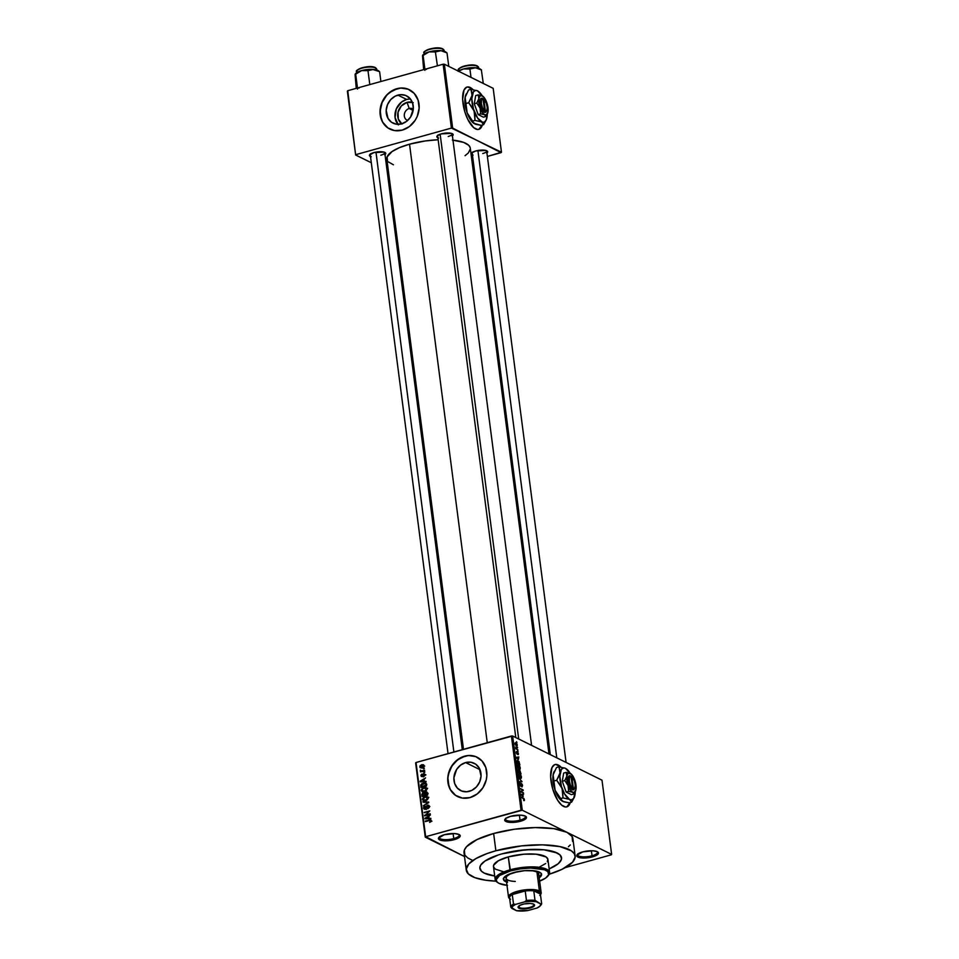 <?xml version="1.0" encoding="UTF-8"?>
<svg xmlns="http://www.w3.org/2000/svg" width="959" height="959" viewBox="0 0 959 959"><rect width="100%" height="100%" fill="white"/><g stroke="black" fill="none" stroke-linecap="round" stroke-linejoin="round"><path stroke-width="1.44" d="M505.633 818.566A10.069 3.105 172.6 0 0 509.613 821.132A10.069 3.105 172.6 0 0 520.042 820.161L520.569 821.228A10.981 3.392 -7.4 0 1 508.63 822.223A10.981 3.392 -7.4 0 1 505.165 819.022A10.981 3.392 -7.4 0 1 510.632 816.325L506.088 818.231L504.734 820.329L507.059 821.899L510.296 822.378L520.569 821.228L526.419 817.895L525.304 816.085L520.905 815.174L510.632 816.325A10.981 3.392 -7.4 0 1 525.76 816.349A10.981 3.392 -7.4 0 1 520.569 821.228L520.042 820.161A10.069 3.105 -7.4 0 1 505.513 819.214A10.069 3.105 -7.4 0 1 505.633 818.566M577.63 854.181A10.069 3.105 172.6 0 0 581.61 856.735A10.069 3.105 172.6 0 0 592.039 855.776L592.566 856.843A10.981 3.392 -7.4 0 1 580.627 857.826A10.981 3.392 -7.4 0 1 577.162 854.637A10.981 3.392 -7.4 0 1 582.628 851.928L576.779 855.26L577.893 857.082L580.531 857.814L590.576 857.322L595.899 855.62L598.416 853.51L597.301 851.688L592.902 850.777L582.628 851.928A10.981 3.392 -7.4 0 1 597.757 851.952A10.981 3.392 -7.4 0 1 592.566 856.843L592.039 855.776A10.069 3.105 -7.4 0 1 577.51 854.817A10.069 3.105 -7.4 0 1 577.63 854.181M439.342 836.979A10.069 3.105 172.6 0 0 443.334 839.533A10.069 3.105 172.6 0 0 453.763 838.574L454.29 839.64A10.981 3.392 -7.4 0 1 442.351 840.623A10.981 3.392 -7.4 0 1 438.874 837.423A10.981 3.392 -7.4 0 1 444.353 834.726L438.491 838.058L438.838 839.341L442.255 840.611L452.3 840.12L457.623 838.418L460.14 836.308L459.025 834.486L454.626 833.575L444.353 834.726A10.981 3.392 -7.4 0 1 459.481 834.75A10.981 3.392 -7.4 0 1 454.29 839.64L453.763 838.574A10.069 3.105 -7.4 0 1 439.222 837.615A10.069 3.105 -7.4 0 1 439.342 836.979M556.004 764.527L560.524 767.032A21.961 8.763 74.5 0 0 554.865 764.599M550.969 780.794A21.961 8.763 -105.5 0 1 555.033 764.551A21.961 8.763 -105.5 0 1 561.003 767.104L556.328 764.431L554.614 764.695L551.976 767.596L550.634 776.85L552.756 789.101L557.623 800.202L561.602 805.069L565.474 806.987L567.189 806.723L570.329 802.503A21.961 8.763 -105.5 0 1 566.781 806.867A21.961 8.763 -105.5 0 1 550.969 780.794M409.217 108.511A6.401 5.526 -63.7 0 0 404.35 114.385A6.401 5.526 -63.7 0 0 407.647 120.498A6.401 5.526 116.3 0 1 407.155 120.295A6.401 5.526 116.3 0 1 404.386 114.085A6.401 5.526 116.3 0 1 409.217 108.511L413.125 110.441L409.217 108.511A6.401 5.526 116.3 0 1 412.838 108.811A6.401 5.526 116.3 0 1 413.293 109.062A6.401 5.526 -63.7 0 0 409.217 108.511L407.036 102.361L409.217 108.511M401.713 123.831A12.155 10.489 116.3 0 1 398.081 111.999A12.155 10.489 116.3 0 1 407.036 102.361L413.245 102.637M398.369 124.922L395.06 117.561L396.295 108.942L401.641 101.966L406.652 99.436L410.416 98.969A15.248 13.162 -63.7 0 0 406.652 99.436L397.889 95.109A15.248 13.162 116.3 0 1 406.508 95.816A15.248 13.162 116.3 0 1 413.101 110.585A15.248 13.162 116.3 0 1 401.617 123.855L396.331 124.202L391.548 122.296L388.023 118.436L386.177 110.345L387.52 104.603L390.721 99.604L395.3 96.104L400.55 94.653L405.681 95.444L409.913 98.381L412.598 103.009L413.329 108.619L410.596 117.01L406.628 121.337L401.617 123.855A15.248 13.162 116.3 0 1 392.998 123.148A15.248 13.162 116.3 0 1 386.405 108.379A15.248 13.162 116.3 0 1 397.889 95.109L406.652 99.436A15.248 13.162 -63.7 0 0 395.911 109.925A15.248 13.162 -63.7 0 0 397.865 124.334M409.421 89.762A21.961 18.964 -63.7 0 0 397.062 88.767L396.894 88.684A21.961 18.964 116.3 0 1 409.325 89.714A21.961 18.964 116.3 0 1 418.819 110.992A21.961 18.964 116.3 0 1 402.277 130.112L409.493 126.48L415.211 120.235L417.213 116.435L419.143 108.163L418.088 100.072L414.228 93.419L408.126 89.187L400.73 88.036L393.166 90.134L386.573 95.169L381.958 102.373L380.639 106.449L380.184 114.792L382.689 122.308L387.772 127.859L394.652 130.604L402.277 130.112A21.961 18.964 116.3 0 1 389.857 129.081A21.961 18.964 116.3 0 1 380.363 107.804A21.961 18.964 116.3 0 1 396.894 88.684L397.062 88.767A21.961 18.964 -63.7 0 0 380.531 107.84A21.961 18.964 -63.7 0 0 389.953 129.129M469.335 791.331A15.248 13.162 116.3 0 1 460.716 790.612A15.248 13.162 116.3 0 1 454.122 775.843A15.248 13.162 116.3 0 1 465.606 762.573L480.027 769.705L465.606 762.573L470.893 762.237L475.676 764.143L479.2 767.991L481.046 776.095L479.704 781.837L476.503 786.836L471.924 790.324L466.673 791.786L461.543 790.983L457.311 788.046L454.626 783.431L453.895 777.821L456.628 769.43L460.596 765.102L465.606 762.573A15.248 13.162 116.3 0 1 474.226 763.292A15.248 13.162 116.3 0 1 480.819 778.061A15.248 13.162 116.3 0 1 469.335 791.331M477.138 757.238A21.961 18.964 -63.7 0 0 464.779 756.243L464.612 756.16A21.961 18.964 116.3 0 1 477.043 757.19A21.961 18.964 116.3 0 1 486.537 778.468A21.961 18.964 116.3 0 1 469.994 797.588L477.21 793.944L482.928 787.711L486.261 779.823L486.86 775.627L485.805 767.548L481.933 760.883L475.844 756.651L468.448 755.5L460.883 757.61L454.29 762.645L449.675 769.837L447.757 778.109L447.901 782.256L450.406 789.772L455.489 795.323L462.37 798.068L469.994 797.588A21.961 18.964 116.3 0 1 457.575 796.557A21.961 18.964 116.3 0 1 448.081 775.28A21.961 18.964 116.3 0 1 464.612 756.16L464.779 756.243A21.961 18.964 -63.7 0 0 448.249 775.316A21.961 18.964 -63.7 0 0 457.671 796.605M437.903 137.82A8.235 2.541 -7.4 0 1 437.184 135.902A8.235 2.541 -7.4 0 1 441.284 133.876L437.232 135.842L437.148 137.341L438.599 138.06M370.498 156.533A8.235 2.541 -7.4 0 1 369.766 154.627A8.235 2.541 -7.4 0 1 373.878 152.601L369.479 155.094L371.193 156.773M472.415 154.878A8.235 2.541 -7.4 0 1 471.696 152.972A8.235 2.541 -7.4 0 1 475.796 150.947L471.744 152.913L471.66 154.411L473.111 155.13M453.104 833.539L453.763 838.574L453.104 833.539M591.379 850.741L592.039 855.776L591.379 850.741M519.382 815.126L520.042 820.161L519.382 815.126M575.136 855.967L572.895 838.705A54.891 16.938 172.6 0 0 566.961 832.316A54.891 16.938 172.6 0 0 493.633 833.503L495.875 850.765A54.891 16.938 -7.4 0 1 575.136 855.967A54.891 16.938 -7.4 0 1 549.255 874.224L562.202 869.238L572.547 862.201L575.172 856.95L574.321 853.726L571.396 850.849L559.9 846.593L542.434 844.843L521.672 845.862L495.875 850.765L493.633 833.503L476.959 839.593L466.613 846.617L464.336 850.154L464.839 855.104L467.764 857.981L472.631 860.391M463.485 749.315L386.825 159.026A42.088 12.982 172.6 0 1 409.529 144.198L425.209 140.961L438.155 139.75A42.088 12.982 172.6 0 0 409.529 144.198L487.256 742.722L409.529 144.198L399.555 147.602L392.075 151.522L387.076 156.964L387.46 160.764M548.98 753.966L470.294 148.189A42.088 12.982 172.6 0 0 452.972 140.134M515.798 737.555L437.64 135.794A7.324 2.254 -7.4 0 1 437.688 135.447M468.016 87.029L472.523 89.535A21.961 8.763 74.5 0 0 466.877 87.101M462.981 103.296A21.961 8.763 -105.5 0 1 467.033 87.053A21.961 8.763 -105.5 0 1 473.015 89.607L468.34 86.933L466.625 87.197L463.988 90.098L462.646 99.352L464.767 111.604L467.788 119.384L473.614 127.571L477.486 129.489L479.2 129.225L482.341 125.006A21.961 8.763 -105.5 0 1 478.781 129.369A21.961 8.763 -105.5 0 1 462.981 103.296M494.7 875.963A41.177 12.707 -7.4 0 1 479.872 868.351A41.177 12.707 -7.4 0 1 502.084 853.834A41.177 12.707 -7.4 0 1 561.53 857.742A41.177 12.707 -7.4 0 1 549.135 868.902A41.177 12.707 -7.4 0 0 561.53 857.742A41.177 12.707 -7.4 0 0 502.084 853.834L525.424 849.77L544.005 849.794L557.071 852.947L560.008 854.937L561.554 858.473L560.631 861.074L558.174 863.759L549.075 868.926L558.174 863.759L561.291 859.755L561.435 857.238L560.008 854.937L555.069 852.083L544.005 849.794L533.252 849.386L517.416 850.669L502.084 853.834A41.177 12.707 -7.4 0 0 479.872 868.351A41.177 12.707 -7.4 0 0 494.7 875.963L484.331 873.146L481.394 871.156L479.848 867.607L480.771 865.006L485.014 861.002L498.608 854.865L485.014 861.002L480.771 865.006L479.848 867.607L481.394 871.156L484.331 873.146L494.7 875.963M572.571 841.403L572.079 836.464L566.961 832.316L611.638 854.421L602 780.194L512.633 735.997L522.271 810.211L611.638 854.421L602 780.194L512.633 735.997L511.411 736.009L521.049 810.235L425.664 836.716L416.026 762.501L512.633 735.997L522.271 810.211L566.961 832.316L553.763 828.636L535.194 827.581L514.084 829.283L493.633 833.503A54.891 16.938 172.6 0 0 464.024 852.851L466.266 870.113A54.891 16.938 -7.4 0 1 495.875 850.765L486.884 853.63L475.94 858.557L468.855 863.879L466.23 869.13L468.292 873.853L474.873 877.653L485.398 880.182L495.947 881.153A54.891 16.938 -7.4 0 1 466.266 870.113M517.141 746.881L517.632 747.636L517.141 746.881M516.745 748.751L517.908 749.842L515.81 748.799L515.654 747.109L516.745 748.751L515.654 747.109L515.81 748.799L517.908 749.842L516.745 748.751M517.632 750.657L518.112 751.412L517.632 750.657M517.584 751.952L518.363 754.481L517.776 752.575L517.249 754.122L516.362 753.067L516.374 751.616L516.901 753.522L517.584 751.952L516.901 753.522L516.697 751.58L516.254 752.563L517.021 754.098L517.704 752.527L517.932 754.625L518.435 753.618L517.584 751.952L517.093 752.863M518.351 759.504L516.17 757.298L518.843 756.975L518.351 759.504L518.843 756.975L516.17 757.298L518.351 759.504M518.531 765.054L517.38 765.366L518.531 765.054L517.321 766.433L519.119 769.31L520.042 769.25L520.293 767.907L519.382 769.406L517.704 767.751L517.38 765.378L518.675 765.126L520.054 766.936L517.824 764.922M519.706 774.069L518.555 774.393L519.706 774.069L518.495 775.447L520.293 778.324L521.216 778.276L521.468 776.922L520.545 778.42L518.879 776.778L518.507 774.536L519.706 774.069L521.228 775.951L518.999 773.937M524.441 799.818L523.686 800.561L523.854 798.991L521.348 797.133L523.974 798.607L524.441 799.818L521.348 797.133L523.806 798.931L523.686 800.561L524.441 799.818M523.17 796.533L520.977 794.328L523.65 794.016L522.919 794.627L523.17 796.533L522.919 794.627L523.65 794.016L520.977 794.328L523.17 796.533M521.181 791.69L523.494 792.829L520.665 791.954L522.619 790.192L520.222 788.502L523.123 789.928L521.181 791.69L523.123 789.928L520.222 788.502L522.619 790.192L520.665 791.954L523.494 792.829L521.181 791.69M520.281 782.94L519.622 784.174L520.617 786.128L521.6 783.971L521.84 786.871L522.583 785.541L521.037 783.551L522.331 784.498L522.02 786.943L521.756 784.078L520.893 786.176L519.622 784.174L520.281 782.94L520.809 785.589L521.516 783.419L520.557 785.577L519.934 782.892M518.855 777.953L522.044 781.657L519.358 781.849L521.672 781.249L518.855 777.953L521.672 781.249L519.358 781.849L522.044 781.657L518.855 777.953M518.459 769.717L518.16 772.57L521.049 774.009L519.766 770.209L521.049 774.009L518.16 772.57L517.98 769.849L519.766 770.209L518.196 769.669M517.932 760.571L516.757 760.895L518.963 761.446L519.874 764.982L516.985 763.544L516.769 760.847L517.836 760.523L516.721 761.17L516.985 763.544L519.874 764.982L517.932 760.571L516.733 761.53L518.735 761.686L519.466 764.263L516.949 763.256L517.081 761.434L518.004 761.11L517.38 760.99M515.978 742.71L515.151 742.949L516.745 743.369L517.201 745.694L515.307 744.496L515.199 742.829L515.978 742.71L515.115 743.716L516.398 745.79L517.297 744.795L515.978 742.71L515.115 743.716M516.469 741.703L516.949 742.458L516.469 741.703M415.631 762.92L425.269 837.147L464.504 856.543L425.664 836.716L522.271 810.211L521.049 810.235L511.411 736.009L416.026 762.501L425.269 837.147L415.631 762.92M611.255 854.841L565.331 867.595L611.255 854.841M424.286 768.003L423.542 768.782L424.286 768.003M424.765 771.779L424.034 772.546L424.765 771.779M426.012 781.321L424.262 781.309L424.01 779.415L425.568 777.893L420.138 781.213L426.084 781.897L424.262 781.309L424.01 779.415L425.568 777.893L420.21 781.801L426.012 781.321M426.371 790.6L427.007 788.55L425.484 787.315L422.919 787.83L421.253 789.856L422.511 791.798L425.496 791.283L427.055 788.778L425.988 787.447L423.878 787.459L421.253 790.384L422.164 791.666L426.371 790.6M427.546 799.626L428.182 797.564L426.647 796.342L424.094 796.857L422.428 798.871L423.446 800.741L426.671 800.297L428.229 797.804L427.163 796.473L425.053 796.485L422.416 799.41L423.339 800.693L427.546 799.626M429.344 806.423L428.721 805.296L427.079 805.32L424.873 808.737L424.202 807.586L425.029 806.004L423.698 807.082L423.614 808.437L424.417 809.276L425.856 809.012L427.666 805.68L428.685 806.687L427.666 808.773L429.176 807.586L429.344 806.423L427.486 805.164L425.257 808.713L424.214 807.934L425.029 806.004L423.554 808.125L425.305 809.264L427.57 805.704L428.673 806.555L427.666 808.773L429.344 806.423M430.819 818.351L429.069 818.351L428.817 816.445L430.375 814.922L424.945 818.255L430.891 818.926L429.069 818.351L428.817 816.445L430.375 814.922L425.017 818.83L430.819 818.351M430.915 820.772L429.152 819.981L429.968 820.389L429.152 819.981L425.376 821.599L430.028 820.389L431.178 821.18L430.531 820.856L429.596 822.378L431.166 821.216L430.411 819.837L425.305 821.048L430.207 820.424L429.764 822.331L430.915 821.671L430.687 819.921M430.219 813.747L425.688 815.006L429.848 810.846L424.19 812.417L428.793 811.71L424.633 815.869L430.291 814.299L425.688 815.006L429.848 810.846L424.19 812.417L428.793 811.71L424.633 815.869L430.219 813.747M428.697 802.036L422.823 801.88L428.074 802.515L423.327 805.764L428.769 802.563L422.823 801.88L428.074 802.515L423.327 805.764L428.697 802.036M427.558 793.213L426.947 792.074L425.676 792.002L424.381 793.141L422.571 793.129L421.876 794.472L422.116 796.485L427.774 794.915L426.911 792.05L423.123 792.877L421.9 794.783L422.116 796.485L427.774 794.915L426.743 792.841L427.558 793.237M426.395 784.282L425.221 782.868L422.068 783.479L420.761 784.93L420.941 787.471L426.599 785.9L425.628 783.012L423.267 783L420.737 785.025L420.941 787.471L426.599 785.9L426.395 784.282M425.197 774.488L423.458 773.613L421.996 776.107L421.72 774.201L420.953 775.184L421.373 776.514L422.739 776.382L423.866 774.057L424.609 774.62L424.046 776.203L424.945 775.567L425.197 774.488L423.698 773.529L422.116 776.083L421.948 774.105L420.941 775.699L422.272 776.61L423.866 774.057L424.609 774.62L424.046 776.203L425.197 774.488L423.698 773.529M424.561 770.209L421.576 770.928L420.45 770.125L421.109 771.168L420.522 771.899L424.633 770.748L421.576 770.928L420.45 770.125L421.109 771.168L420.522 771.899L424.561 770.209M421.504 767.919L419.79 766.852L422.116 767.799L423.83 765.09L422.044 764.659L420.09 765.738L420.09 767.524L422.116 767.799L423.938 766.457L423.398 764.731M347.362 91.141L355.645 154.998L371.301 162.742L355.645 154.998L347.745 90.709L443.13 64.229L451.425 128.086L356.041 154.579L451.425 128.086L501.473 152.217L493.178 88.348L444.353 64.205L452.648 128.074L501.077 152.649L487.376 156.449L501.473 152.217L493.178 88.348L444.353 64.205L443.13 64.229L444.353 64.205L452.648 128.074L451.425 128.086L443.13 64.229L347.745 90.709L355.645 154.998L347.362 91.141M387.076 170.546L388.407 171.205L387.076 170.546M473.135 160.405L471.924 160.74L473.135 160.405M486.657 153.2L487.663 151.63L485.925 150.443L475.796 150.947A8.235 2.541 -7.4 0 1 487.136 150.971A8.235 2.541 -7.4 0 1 486.932 152.996M384.739 154.843L385.746 153.272L384.008 152.097L373.878 152.601A8.235 2.541 -7.4 0 1 385.218 152.613A8.235 2.541 -7.4 0 1 385.015 154.651M452.157 136.13L453.163 134.56L451.425 133.373L441.284 133.876A8.235 2.541 -7.4 0 1 452.636 133.9A8.235 2.541 -7.4 0 1 452.42 135.926M465.043 155.706L468.316 152.972L470.33 148.945M470.198 147.674L468.747 145.324L463.7 142.411L452.384 140.074M388.383 161.903L393.43 164.804M478.625 129.417A21.961 8.763 74.5 0 0 482.017 125.102L478.877 129.321M452.037 133.589A7.324 2.254 -7.4 0 1 452.157 133.912A7.324 2.254 -7.4 0 1 448.213 136.49A7.324 2.254 172.6 0 0 452.037 133.589M384.619 152.301A7.324 2.254 -7.4 0 1 384.751 152.637A7.324 2.254 -7.4 0 1 380.795 155.214A7.324 2.254 172.6 0 0 384.619 152.301M486.537 150.647A7.324 2.254 -7.4 0 1 486.669 150.983A7.324 2.254 -7.4 0 1 482.725 153.56A7.324 2.254 172.6 0 0 486.537 150.647M568.411 846.725L570.305 844.939M525.184 816.025A10.069 3.105 -7.4 0 1 525.472 816.612A10.069 3.105 -7.4 0 1 520.042 820.161A10.069 3.105 172.6 0 0 525.184 816.025M597.181 851.64A10.069 3.105 -7.4 0 1 597.469 852.227A10.069 3.105 -7.4 0 1 592.039 855.776A10.069 3.105 172.6 0 0 597.181 851.64M458.905 834.438A10.069 3.105 -7.4 0 1 459.193 835.025A10.069 3.105 -7.4 0 1 453.763 838.574A10.069 3.105 172.6 0 0 458.905 834.438M476.012 756.735L472.403 755.752M468.615 755.584L464.779 756.243L457.563 759.876L451.845 766.121L448.512 773.997L447.913 778.193L448.968 786.272L450.574 789.856L455.657 795.407M408.294 89.271L404.686 88.288M400.898 88.12L397.062 88.767L389.845 92.412L386.741 95.253L382.126 102.457L380.208 110.729L381.25 118.808L382.857 122.38L387.939 127.943M401.989 124.035L398.285 118.976L398.033 112.191L401.33 105.946L407.036 102.361A12.155 10.489 116.3 0 1 412.346 102.325M566.613 806.915A21.961 8.763 74.5 0 0 570.006 802.599L566.865 806.819M431.43 820.664L430.807 820.796M426.156 818.842L424.945 818.255L426.156 818.842M430.219 818.914L429.069 818.351L430.219 818.914M428.385 818.351L425.568 818.339L426.623 818.854L425.568 818.339L428.182 816.816L428.913 817.176L428.182 816.816L428.385 818.351L429.512 818.902L425.568 818.339L428.182 816.816L428.385 818.351M425.34 815.677L424.561 815.282L425.34 815.677M424.921 812.776L424.19 812.417L424.921 812.776M426.431 815.366L425.688 815.006L426.431 815.366M428.182 808.569L427.522 808.233L428.182 808.569M429.356 806.891L428.673 806.555L429.356 806.891M427.57 805.704L428.673 806.555M424.238 809.204L425.305 809.264M424.597 808.641L423.554 808.125L424.597 808.641M425.257 808.713L424.214 807.934M428.865 806.075L427.486 805.164L429.236 805.956M428.613 805.236L427.486 805.164M424.022 802.467L422.823 801.88L424.022 802.467M423.351 799.866L422.416 799.41L423.351 799.866M425.88 796.893L428.229 798.32L427.57 797.984L425.616 800.154L423.087 799.219L425.113 797.037L427.57 797.984L425.616 800.154L426.287 800.489L423.099 799.326L423.686 797.768L425.868 796.893M426.707 797.301L428.817 797.289M428.134 797.133L426.971 797.241M425.412 800.993L423.087 799.219M428.541 797.864L426.887 797.049L427.57 797.984M422.631 795.143L421.9 794.783L422.631 795.143M424.573 793.764L423.123 792.877L426.036 793.956M424.381 793.141L423.123 792.877M427.115 792.889L425.676 792.002L426.923 792.973M424.393 795.287L422.703 795.754L423.446 796.126L422.583 794.795L423.291 793.405L424.933 794.088L424.13 793.692L425.137 795.658L422.703 795.754L422.739 793.728L424.13 793.692L424.393 795.287M427.043 794.555L425.065 795.107L425.796 795.467L424.921 794.016L425.748 792.554L427.63 793.752L426.887 793.393L427.774 794.915L425.065 795.107L425.017 793.093L426.743 792.841L427.043 794.555M423.291 793.405L424.13 793.692M427.366 788.837L425.712 788.022L426.276 789.748L424.441 791.127L421.912 790.204L422.691 788.61L423.938 788.022L426.395 788.969L424.441 791.127L425.113 791.463L422.919 791.319M422.188 790.851L421.253 790.384L422.188 790.851M424.238 791.966L422.583 791.151L422.2 789.101L424.693 787.878L423.878 787.459L426.395 788.969M425.532 788.286L427.642 788.262M426.959 788.118L425.808 788.214M421.481 786.284L420.749 785.924L421.481 786.284M421.373 785.349L424.741 783.395L426.479 784.906L421.54 786.74L422.272 787.099L421.445 784.87L424.034 783.407L423.267 783L424.741 783.395L426.599 785.889L421.54 786.74L421.373 785.361M425.532 783.683L426.216 783.623M426.335 783.623L425.412 783.707M421.337 781.813L420.138 781.213L421.337 781.813M425.412 781.885L424.262 781.309L425.412 781.885M423.578 781.309L420.761 781.297L421.804 781.825L420.761 781.297L423.375 779.787L424.106 780.146L423.375 779.787L423.578 781.309L424.705 781.873L420.761 781.297L423.375 779.787L423.578 781.309M424.501 775.963L423.902 775.675L424.501 775.963M425.209 774.908L424.609 774.62L425.209 774.908M423.866 774.057L424.609 774.62M420.941 775.699L422.272 776.61M423.255 775.447L422.595 775.124L423.255 775.447M424.693 772.367L423.962 771.995L424.693 772.367M421.193 771.707L420.45 771.348L421.193 771.707M421.84 771.527L421.109 771.168L421.84 771.527M420.294 770.712L421.109 771.168M423.171 771.156L422.428 770.796L423.171 771.156M424.214 768.591L423.47 768.231L424.214 768.591M424.058 765.678L421.684 764.743L422.535 765.162L421.684 764.743L419.79 766.852L420.462 767.799M419.79 766.852L421.54 768.039M422.044 767.248L420.378 766.709L421.792 765.282L424.046 766.109L422.044 767.248L422.727 767.584L421.049 767.344L420.378 766.577L421.061 765.582L423.458 765.821L422.044 767.248M425.748 792.554L426.743 792.841M422.895 791.259L421.912 790.204M424.741 783.395L425.748 784.546M424.717 766.097L423.458 765.821M422.451 768.075L420.378 766.709M523.686 800.561L524.345 800.585M522.643 798.284L523.314 798.104L522.643 798.284M521.037 794.735L523.65 794.016L521.037 794.735M522.799 796.186L521.037 794.807L522.607 794.651L522.439 796.282L522.607 794.651L521.312 794.723L522.799 796.186M522.451 790.12L523.123 789.928L522.451 790.12M521.001 791.127L523.194 790.516L521.001 791.127M522.235 785.325L521.732 786.308M520.617 786.128L521.6 783.971M519.958 784.318L520.389 783.515M519.346 781.765L521.24 781.237L519.346 781.765M519.574 781.837L521.672 781.249L519.574 781.837M520.293 778.324L521.216 778.276M520.222 777.785L518.531 775.699L519.143 774.524L518.483 774.716L519.766 774.62L521.133 776.766L519.706 777.929L520.905 777.809L521.133 776.766L520.222 777.785L519.622 777.353L519.059 774.572L520.365 775.052L521.133 776.766M519.766 770.209L519.143 770.604M518.28 770.377L518.423 772.187L519.287 772.618L518.112 772.271L518.579 770.281L519.155 771.587L518.615 772.798L519.287 772.618L519.023 770.904L517.896 770.473M518.292 771.228L518.579 770.281M519.478 771.695L520.641 773.29L518.963 772.966L519.838 770.76L520.641 773.29L519.97 773.469L520.641 773.29L520.126 771.012L519.478 771.695L519.838 770.76M519.119 769.31L520.042 769.25M519.059 768.758L517.357 766.673L517.968 765.51L517.309 765.69L518.603 765.594L519.958 767.739L518.531 768.902L519.73 768.782L519.958 767.739L519.059 768.758L518.447 768.327L517.884 765.546L519.191 766.025L519.958 767.739M518.807 764.443L519.466 764.263L518.807 764.443M517.081 761.434L517.249 763.16L519.466 764.263L518.004 761.11M516.218 757.706L518.843 756.975L516.218 757.706M517.992 759.144L516.23 757.766L517.8 757.622L517.62 759.252L517.8 757.622L516.505 757.694L517.992 759.144M517.932 754.625L518.435 753.618M518.136 753.426L517.824 754.05M517.021 754.098L517.488 753.055M516.697 751.58L516.254 752.563M516.398 745.79L517.297 744.795M516.326 745.239L515.151 743.956L516.074 743.273L516.985 744.628L515.846 745.371L516.853 745.275L516.985 744.628L516.326 745.239L515.558 744.412L516.074 743.273L515.415 743.884M516.985 744.628L516.074 743.273M539.102 876.898A19.216 5.934 172.6 0 0 541.439 873.949M507.539 882.316L504.146 880.638L503.547 878.384L507.97 874.68L513.808 872.558A19.216 5.934 -7.4 0 1 541.547 874.38A19.216 5.934 -7.4 0 1 539.222 877.761M503.043 871.611L495.347 869.142L493.549 866.912L493.645 865.234L498.32 860.798L508.282 856.902L509.972 869.849A27.451 8.463 172.6 0 0 496.99 882.052L497.949 882.712A26.528 8.187 -7.4 0 1 510.5 870.916L508.282 856.902A27.451 8.463 172.6 0 0 493.477 866.576L495.168 879.523A27.451 8.463 -7.4 0 1 509.972 869.849A27.451 8.463 -7.4 0 1 549.603 872.45A27.451 8.463 -7.4 0 1 548.068 875.819A27.451 8.463 172.6 0 0 548.488 875.363A27.451 8.463 172.6 0 0 539.809 867.38A27.451 8.463 172.6 0 0 509.972 869.849L510.5 870.916L499.495 875.531L496.163 879.799L497.158 882.076L499.052 883.359L507.479 885.385M506.987 885.337A26.528 8.187 -7.4 0 1 497.949 882.712M497.505 882.388A27.451 8.463 -7.4 0 1 495.168 879.523M515.247 881.429A16.471 5.083 -7.4 0 1 506.052 878.108A16.471 5.083 -7.4 0 1 514.935 872.306A16.471 5.083 -7.4 0 1 517.68 871.635M539.749 895.49L540.504 894.603A16.471 5.083 172.6 0 0 539.402 890.935L536.932 871.947L532.976 870.844L525.82 870.58A16.471 5.083 -7.4 0 1 538.718 873.865L538.706 873.853M549.603 872.45L547.925 859.504A27.451 8.463 172.6 0 0 508.282 856.902L523.854 854.193L536.237 854.205L546.055 856.938L547.853 859.168L547.325 861.733M545.683 863.52L539.617 866.96M538.838 881.405L545.491 878.168L548.656 874.74L547.829 871.623L544.64 869.789L530.579 868.051L520.377 868.878L510.5 870.916A26.528 8.187 -7.4 0 1 539.342 868.53A26.528 8.187 -7.4 0 1 547.721 876.25A26.528 8.187 -7.4 0 1 539.653 881.093M506.556 882.004A19.216 5.934 -7.4 0 1 503.439 879.331A19.216 5.934 -7.4 0 1 513.808 872.558L524.705 870.664L534.846 870.856L540.84 873.062L541.439 875.315L539.15 877.809M504.038 879.775L507.431 881.453M539.042 876.946L541.32 874.452M506.088 878.312L506.832 876.238L509.936 874.129L517.92 871.587M509.661 898.655A16.471 5.083 -7.4 0 1 508.522 897.097A16.471 5.083 -7.4 0 1 520.701 890.515A16.471 5.083 -7.4 0 1 539.402 890.935L536.932 871.947L538.622 874.68M507.826 880.026L506.664 879.235M503.439 878.888A19.216 5.934 172.6 0 0 506.448 881.141M447.026 52.937L445.647 51.918A12.071 3.728 172.6 0 0 445.144 51.63L447.026 52.937L448.776 66.387L447.026 52.937L440.984 50.671L447.026 52.937L440.984 50.671L429.021 51.894L435.398 51.942L440.984 50.671A12.071 3.728 172.6 0 0 429.021 51.894L424.417 53.728L422.511 55.802L429.021 51.894A12.071 3.728 172.6 0 0 422.991 54.867L422.703 55.202M441.428 48.429L442.986 49.185A10.069 3.105 -7.4 0 1 444.041 50.779M444.197 51.259L444.077 50.359A10.069 3.105 172.6 0 0 442.986 49.185L443.226 50.995L442.986 49.185A10.069 3.105 172.6 0 0 431.562 48.933A10.069 3.105 172.6 0 0 424.118 52.949C421.073 51.822 435.41 45.421 442.746 48.825L442.435 48.801A9.518 2.937 172.6 0 0 432.773 48.358A9.518 2.937 172.6 0 0 424.789 51.618M437.412 65.811L435.398 51.942L437.412 65.811M426.431 69.408L424.873 69.096L423.087 55.358L424.873 70.331L424.873 69.096L426.431 69.408M422.619 55.358L423.662 69.623L422.535 56.293M445.767 52.002L445.144 51.63A12.071 3.728 172.6 0 0 440.984 50.671L435.398 51.942L429.021 51.894L422.751 55.166M425.041 51.283L426.839 50.072M428.17 49.508L431.442 48.597M433.264 48.286L440.145 48.166M424.154 52.529A10.069 3.105 -7.4 0 1 432.209 48.801A10.069 3.105 -7.4 0 1 442.986 49.185L444.077 50.359M440.145 134.236L518.687 738.993L440.145 134.236M477.906 150.467L556.783 757.826L477.906 150.467M453.883 751.988L375.976 152.121L453.883 751.988M518.651 906.111A7.78 2.397 172.6 0 0 519.37 907.586L518.951 908.233A8.331 2.565 -7.4 0 1 518.387 906.387A8.331 2.565 -7.4 0 1 525.556 903.702A8.331 2.565 -7.4 0 1 533.66 904.157L534.547 905.02L533.528 906.615L528.565 908.425L520.953 908.796L518.064 907.37L520.006 905.26L524.046 903.965L530.327 903.462L533.66 904.157A7.78 2.397 -7.4 0 1 533.947 904.673A7.78 2.397 -7.4 0 1 528.193 907.789A7.78 2.397 -7.4 0 1 519.37 907.586A7.78 2.397 -7.4 0 1 518.531 906.675A7.78 2.397 -7.4 0 1 518.651 906.111M519.131 905.752L519.37 907.586L519.131 905.752M538.706 892.026A15.56 4.795 -7.4 0 1 540.397 894.112L538.706 892.026L533.779 890.839L540.397 894.112L541.631 903.606L540.732 903.965L535.002 900.333L533.779 890.839A15.56 4.795 -7.4 0 1 538.706 892.026L539.402 890.935L538.706 892.026M510.572 899.278L509.613 898.619A16.471 5.083 172.6 0 1 518.16 891.091A16.471 5.083 172.6 0 1 539.402 890.935A16.471 5.083 -7.4 0 1 541.176 892.853A16.471 5.083 -7.4 0 1 540.468 894.651M540.229 905.859L540.984 904.984A15.56 4.795 172.6 0 0 541.631 903.606L540.732 903.965A14.637 4.519 -7.4 0 1 540.229 905.859A14.637 4.519 -7.4 0 1 537.016 908.017L528.013 910.511A14.637 4.519 -7.4 0 1 516.481 910.702L511.878 908.425A14.637 4.519 -7.4 0 1 515.594 904.373L512.478 906.423L511.878 908.425L510.763 907.058L516.481 910.702L528.013 910.511L537.016 908.017L540.133 905.967L540.732 903.965L536.129 901.688L530.771 901.34L524.597 901.88L515.594 904.373L513.521 904.061A15.56 4.795 172.6 0 0 510.763 907.058L509.529 897.564L510.763 907.058A15.56 4.795 -7.4 0 1 513.521 904.061L512.286 894.567L525.22 890.971L526.455 900.465L524.597 901.88L515.594 904.373L513.521 904.061L512.286 894.567A15.56 4.795 172.6 0 0 509.529 897.564A15.56 4.795 -7.4 0 1 512.286 894.567L525.22 890.971L517.92 892.361L512.286 894.567A15.56 4.795 -7.4 0 1 525.22 890.971A15.56 4.795 -7.4 0 1 533.779 890.839L540.397 894.112L541.631 903.606A15.56 4.795 -7.4 0 1 540.54 905.428M533.779 890.839A15.56 4.795 172.6 0 0 525.22 890.971L526.455 900.465A15.56 4.795 -7.4 0 1 535.002 900.333L533.779 890.839M519.37 907.586A7.78 2.397 172.6 0 0 529.032 907.598A7.78 2.397 172.6 0 0 533.683 904.157A8.331 2.565 -7.4 0 1 534.007 904.349A8.331 2.565 -7.4 0 1 529.692 908.161A8.331 2.565 -7.4 0 1 518.951 908.233L519.37 907.586M535.002 900.333A15.56 4.795 172.6 0 0 526.455 900.465L524.597 901.88A14.637 4.519 -7.4 0 1 536.129 901.688L535.002 900.333M458.654 69.599A10.069 3.105 -7.4 0 1 466.721 65.871A10.069 3.105 -7.4 0 1 477.498 66.255L476.947 65.871A9.518 2.937 172.6 0 0 467.285 65.416A9.518 2.937 172.6 0 0 459.289 68.676M477.726 68.065L477.498 66.255A10.069 3.105 172.6 0 0 466.074 65.991A10.069 3.105 172.6 0 0 458.618 70.019C455.585 68.892 469.922 62.491 477.258 65.895L477.726 68.065M483.276 83.457L481.358 69.815L483.276 83.457M471.001 77.379L469.91 69.012L473.986 67.741L477.019 67.993L481.538 69.995L480.159 68.988A12.071 3.728 172.6 0 0 475.496 67.741L463.521 68.952L469.91 69.012L471.001 77.379M480.699 69.492L475.496 67.741A12.071 3.728 172.6 0 0 463.521 68.952L458.162 71.314M478.697 68.317L478.589 67.43A10.069 3.105 172.6 0 0 477.498 66.255A10.069 3.105 -7.4 0 1 478.553 67.849M459.553 68.353L461.339 67.13M462.682 66.579L465.954 65.668M467.776 65.344L474.657 65.236M475.94 65.5L478.589 67.43M458.39 71.146A12.071 3.728 172.6 0 1 463.521 68.952L469.91 69.012L475.496 67.741L481.538 69.995M379.608 71.649L378.242 70.642A12.071 3.728 172.6 0 0 377.738 70.343L379.608 71.649L380.891 81.503L379.608 71.649L377.738 70.343L373.578 69.396L379.608 71.649L372.2 69.312L361.603 70.606L367.992 70.666L373.578 69.396A12.071 3.728 172.6 0 0 361.603 70.606L357 72.452L355.094 74.526L361.603 70.606A12.071 3.728 172.6 0 0 355.585 73.579L357.455 87.82L355.669 74.083L361.603 70.606L367.992 70.666L369.778 84.392L367.992 70.666L373.578 69.396A12.071 3.728 172.6 0 1 377.738 70.343L378.349 70.726M374.022 67.154L375.58 67.909A10.069 3.105 -7.4 0 1 376.623 69.504M376.779 69.971L376.659 69.084A10.069 3.105 172.6 0 0 375.58 67.909L375.808 69.719L375.58 67.909A10.069 3.105 172.6 0 0 364.144 67.645A10.069 3.105 172.6 0 0 356.7 71.673C353.655 70.534 367.992 64.145 375.329 67.55L375.017 67.526A9.518 2.937 172.6 0 0 365.367 67.07A9.518 2.937 172.6 0 0 357.371 70.331M359.014 88.12L357.455 87.82L357.467 89.055L357.455 87.82L359.014 88.12M355.202 74.083L356.257 88.348L355.118 75.018M357.623 70.007L359.421 68.784M360.752 68.221L364.036 67.31M365.858 66.998L372.739 66.89M356.736 71.254A10.069 3.105 -7.4 0 1 364.804 67.526A10.069 3.105 -7.4 0 1 375.58 67.909L376.659 69.084M574.489 788.586L573.266 789.868L571.9 789.497L572.583 788.346L571.025 776.382L569.514 777.533L569.322 781.141L570.545 785.445L572.583 788.346A6.401 2.553 -105.5 0 1 569.322 781.141A6.401 2.553 -105.5 0 1 571.025 776.382L570.114 775.735A7.324 2.925 74.5 0 0 568.1 781.153A7.324 2.925 74.5 0 0 571.888 789.437L572.583 788.346L571.025 776.382L570.102 775.687L571.852 776.79L573.41 788.754L574.921 787.603L575.208 785.049L574.309 780.722L571.852 776.79A6.401 2.553 -105.5 0 1 574.717 781.993A6.401 2.553 -105.5 0 1 574.837 787.83A6.401 2.553 -105.5 0 1 573.41 788.754L572.727 789.904L571.9 789.497L569.035 784.953L567.992 779.943L568.663 776.358L570.102 775.687L571.852 776.79L573.41 788.754L572.715 789.844A7.324 2.925 74.5 0 0 574.405 788.801L574.837 787.83M575.963 789.485L574.741 779.991A10.069 4.016 -105.5 0 1 575.963 789.485L576.047 788.454L575.963 789.485A10.069 4.016 -105.5 0 1 575.52 791.055A10.069 4.016 -105.5 0 1 572.643 792.29L573.902 793.968L575.963 789.485L573.902 793.968L571.396 794.663L573.902 793.968L572.643 792.29A10.069 4.016 -105.5 0 1 568.088 785.589L568.639 791.367L566.134 792.062L562.274 781.273L563.676 773.074L566.17 772.379L563.676 773.074L562.274 781.273L564.779 780.578L562.274 781.273L566.134 792.062L568.639 791.367L574.297 792.422L575.963 789.485M574.741 780.003L571.396 774.201L566.17 772.379L566.853 776.095L564.779 780.578L568.088 785.589L568.639 791.367L572.643 792.29L570.197 789.892L568.088 785.589A10.069 4.016 -105.5 0 1 566.853 776.095L564.779 780.578L568.088 785.589L566.853 776.095A10.069 4.016 -105.5 0 1 570.173 773.302L566.17 772.379L566.853 776.095L568.064 773.445L570.173 773.302A10.069 4.016 -105.5 0 1 570.677 773.589A10.069 4.016 -105.5 0 1 574.741 779.991L574.741 780.003M571.396 794.663L566.134 792.062L571.396 794.663M570.461 773.793L565.51 768.339L563.652 767.907L561.399 769.298L559.816 776.287L561.423 786.416L564.599 793.956L569.55 799.41L571.408 799.83L573.662 798.439L575.244 791.451M561.638 800.729L560.547 798.583L562.993 797.9L569.55 799.41A16.471 6.569 -105.5 0 1 562.094 788.442A16.471 6.569 -105.5 0 1 560.068 772.918A16.471 6.569 -105.5 0 1 565.51 768.339L558.965 766.828L560.068 772.918L556.676 780.242L562.094 788.442L562.993 797.9L560.547 798.583L555.141 790.372L559.588 798.739L563.88 801.844L569.143 802.839L571.6 802.156L574.261 797.385A16.471 6.569 -105.5 0 1 569.55 799.41L571.6 802.156L569.143 802.839L562.597 801.34L555.141 790.372L553.115 774.848L556.508 767.512L558.965 766.828L556.508 767.512L553.115 774.848A16.471 6.569 74.5 0 0 555.141 790.372A16.471 6.569 74.5 0 0 561.794 800.849A16.471 6.569 74.5 0 0 561.842 800.885M575.244 791.654A16.471 6.569 -105.5 0 1 574.992 794.831L574.992 794.819A16.471 6.569 -105.5 0 1 574.261 797.385M570.785 773.673L570.173 773.302A16.471 6.569 -105.5 0 0 566.325 768.818A16.471 6.569 -105.5 0 0 565.51 768.339L558.965 766.828L560.2 771.192L559.612 774.692L556.676 780.242L554.23 780.926L556.676 780.242L561.099 786.176L562.741 790.779L562.993 797.9L569.55 799.41L571.6 802.156L574.525 796.629M554.074 783.287L553.115 774.848L553.127 782.112L555.141 790.372L554.074 783.287M553.954 772.055A16.471 6.569 74.5 0 0 553.858 772.283L554.338 771.228M553.858 772.283A16.471 6.569 74.5 0 0 553.115 774.848L554.446 771.228M562.597 801.34L563.556 801.688M486.501 111.088L485.266 112.371L483.899 111.999L484.595 110.848L483.036 98.885L481.526 100.036L481.334 103.632L482.557 107.947L484.595 110.848A6.401 2.553 -105.5 0 1 481.334 103.632A6.401 2.553 -105.5 0 1 483.036 98.885L482.113 98.238A7.324 2.925 74.5 0 0 480.111 103.656A7.324 2.925 74.5 0 0 483.899 111.939L484.595 110.848L483.036 98.885L482.113 98.19L483.863 99.292L485.422 111.256L486.932 110.105L487.22 107.552L486.321 103.224L483.863 99.292A6.401 2.553 -105.5 0 1 486.716 104.495A6.401 2.553 -105.5 0 1 486.848 110.333A6.401 2.553 -105.5 0 1 485.422 111.256L484.727 112.407L483.899 111.999L481.046 107.456L480.003 102.445L480.663 98.861L482.113 98.19L483.863 99.292L485.422 111.256L484.727 112.347A7.324 2.925 74.5 0 0 486.405 111.304L486.848 110.333M487.975 111.987L488.059 110.956L487.975 111.987A10.069 4.016 -105.5 0 1 487.532 113.558A10.069 4.016 -105.5 0 1 484.655 114.792L485.901 116.471L487.975 111.987L486.74 102.493A10.069 4.016 -105.5 0 1 487.975 111.987L485.901 116.471L483.396 117.166L485.901 116.471L484.655 114.792A10.069 4.016 -105.5 0 1 480.099 108.091L480.651 113.869L478.145 114.565L474.285 103.776L475.676 95.576L478.181 94.881L475.676 95.576L474.285 103.776L476.791 103.081L474.285 103.776L478.145 114.565L480.651 113.869L486.297 114.924L487.975 111.987M482.773 96.164L478.181 94.881L478.865 98.597L476.791 103.081L480.099 108.091L480.651 113.869L484.655 114.792L482.209 112.395L480.099 108.091A10.069 4.016 -105.5 0 1 478.865 98.597L476.791 103.081L480.099 108.091L478.865 98.597A10.069 4.016 -105.5 0 1 482.185 95.804L478.181 94.881L478.865 98.597L480.075 95.948L482.185 95.804A10.069 4.016 -105.5 0 1 482.677 96.092A10.069 4.016 -105.5 0 1 486.74 102.493L484.631 98.202L482.185 95.804A16.471 6.569 -105.5 0 0 478.325 91.321L478.241 91.261M483.396 117.166L478.145 114.565L483.396 117.166M482.473 96.284L477.522 90.841L475.664 90.41L473.41 91.8L471.828 98.789L473.434 108.918L477.558 117.981L482.509 122.249L484.259 122.129L486.237 119.959L487.256 113.953M473.65 123.231L472.559 121.086L475.005 120.402L481.562 121.901A16.471 6.569 -105.5 0 1 474.094 110.944A16.471 6.569 -105.5 0 1 472.08 95.409A16.471 6.569 -105.5 0 1 477.522 90.841L470.977 89.331L472.08 95.409L468.687 102.745L474.094 110.944L475.005 120.402L472.559 121.086L467.153 112.874L471.6 121.242L475.892 124.346L481.154 125.341L483.612 124.658L486.261 119.887A16.471 6.569 -105.5 0 1 481.562 121.901L483.612 124.658L481.154 125.341L473.65 123.231L467.153 112.874L465.127 97.338L468.519 90.014L470.977 89.331L468.519 90.014L465.127 97.338A16.471 6.569 74.5 0 0 467.153 112.874A16.471 6.569 74.5 0 0 473.794 123.351A16.471 6.569 74.5 0 0 473.854 123.387L473.794 123.351M487.256 114.157A16.471 6.569 -105.5 0 1 487.004 117.334L487.004 117.334A16.471 6.569 -105.5 0 1 486.261 119.887M478.325 91.321A16.471 6.569 -105.5 0 0 477.522 90.841L470.977 89.331L472.212 93.694L471.624 97.195L468.687 102.745L466.242 103.428L468.687 102.745L473.099 108.679L474.753 113.282L475.005 120.402L481.562 121.901L483.612 124.658L486.537 119.132M466.086 105.778L465.127 97.338L465.139 104.615L467.153 112.874L466.086 105.778M465.966 94.557A16.471 6.569 74.5 0 0 465.858 94.785L466.338 93.73M465.858 94.785A16.471 6.569 74.5 0 0 465.127 97.338L466.458 93.73M474.609 123.831L475.556 124.19M505.92 818.135L505.165 819.022M577.917 853.75L577.162 854.637M439.642 836.548L438.874 837.423M437.939 135.015L437.184 135.902M370.534 153.74L369.766 154.627M472.451 152.085L471.696 152.972M430.255 820.436L431.91 821.264M428.205 805.74L429.86 806.567M424.645 808.677L426.299 809.492M423.866 793.417L425.52 794.232M426.467 792.578L428.122 793.393M425.185 783.515L426.839 784.33M424.286 774.081L425.94 774.896M421.816 776.071L423.47 776.886M421.277 770.868L422.931 771.683M520.761 777.881L519.934 778.109M519.622 770.724L519.023 770.892M519.598 768.854L518.759 769.094M516.757 745.323L516.014 745.539M541.439 873.517L541.547 874.38M548.488 875.363L547.721 876.25M503.331 878.468L503.439 879.331M424.226 53.848L424.118 52.949M452.157 133.912L531.574 745.359M566.086 762.429L486.633 150.683M550.31 754.625L472.116 152.577M448.033 753.606L370.198 154.231M462.286 749.65L384.715 152.337M538.431 871.707L541.176 892.853M506.052 878.096L508.522 897.097M458.738 70.918L458.618 70.019M356.82 72.56L356.7 71.673"/></g></svg>
